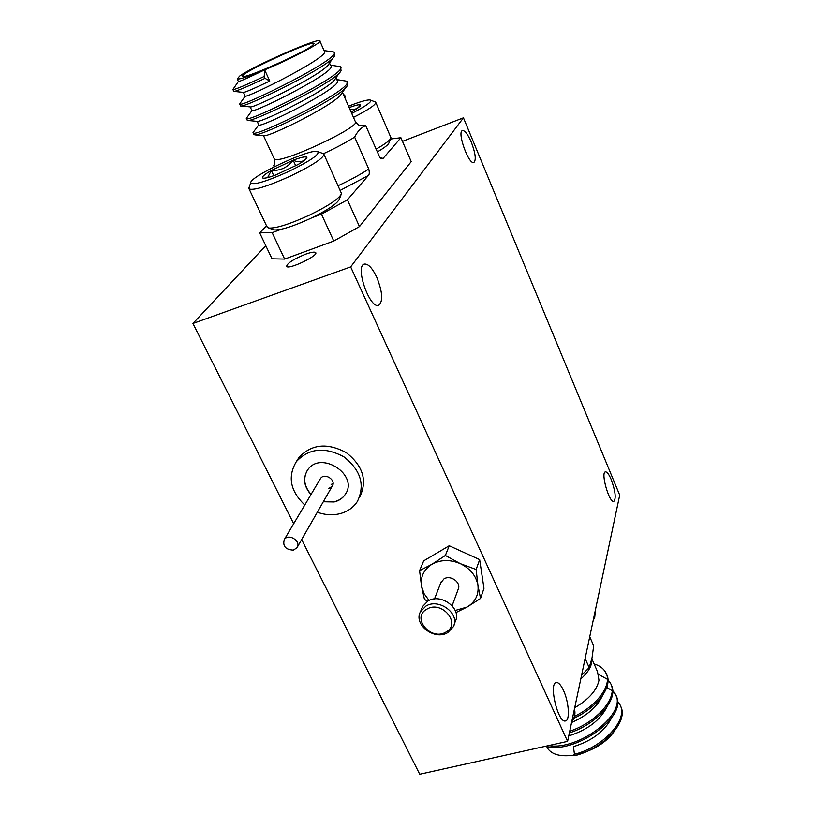 <?xml version="1.0" encoding="UTF-8"?>
<svg xmlns="http://www.w3.org/2000/svg" width="815" height="815" viewBox="0 0 815 815"><rect width="100%" height="100%" fill="white"/><g stroke="black" fill="none" stroke-linecap="round" stroke-linejoin="round"><path stroke-width="1.22" d="M293.339 550.125L296.945 547.782C301.744 541.384 288.53 532.837 284.272 539.591C282.53 546.162 285.556 549.677 293.339 550.125M323.311 501.755L334.13 501.969C338.948 500.807 342.636 498.322 345.203 494.511C359.354 475.074 320.692 449.809 307.612 470.021C302.701 478.161 303.812 486.351 310.953 494.603M317.31 512.217C324.686 514.886 331.929 515.447 339.06 513.908C347.068 512.014 353.17 507.867 357.367 501.48C365.314 485.068 360.811 470.173 343.869 456.818C324.737 446.579 308.875 448.209 296.293 461.687C287.44 476.673 290.272 491.099 304.79 504.984M359.68 497.13C367.596 480.769 363.133 465.946 346.283 452.651C327.253 442.474 311.473 444.094 298.932 457.531L297.006 460.567M323.433 501.531L334.252 501.745C339.071 500.593 342.758 498.108 345.326 494.298L345.896 493.36M307.051 470.866C302.956 478.823 304.301 486.667 311.075 494.389M328.781 488.511L332.184 486.26C336.727 480.147 324.492 472.16 320.438 478.609L320.061 479.23M331.124 484.446L333.05 483.631M318.247 151.753L323.728 153.831C324.615 157.387 313.765 164.691 291.169 175.755C268.237 186.126 254.219 190.547 249.115 189.019L249.135 187.216M266.872 226.56L268.797 228.037C276.193 228.434 289.712 224.145 309.364 215.17C328.853 205.625 339.57 198.422 341.505 193.573L324.054 154.565M288.887 171.415C311.381 160.321 320.855 153.638 317.3 151.396C308.579 149.033 249.594 176.804 250.745 182.764C253.17 185.504 265.884 181.725 288.887 171.415M298.209 164.436C303.781 161.176 306.674 158.884 306.898 157.58L306.685 157.112C305.228 156.358 300.715 157.387 293.156 160.198L271.334 170.447C264.824 174.247 261.87 176.723 262.471 177.874L263.184 178.179C265.221 178.404 269.429 177.324 275.816 174.96L298.209 164.436M341.047 194.744L339.447 198.931C337.685 203.363 328.058 209.852 310.576 218.42C292.962 226.458 280.808 230.299 274.115 229.922L272.903 229.494M306.685 157.112C303.934 162.022 299.431 163.051 293.156 160.198C287.664 167.462 280.391 170.885 271.334 170.447L267.636 177.599M295.743 165.822L293.156 160.198M273.779 175.704L271.334 170.447M429.047 600.441L424.116 593.727L421.538 586.25C420.285 576.857 423.749 569.522 431.93 564.265C440.62 559.569 450.074 559.365 460.302 563.654C470.235 568.554 476.103 575.757 477.926 585.241L480.534 598.455L467.097 607.043L455.208 610.476M427.518 601.256L424.452 599.331L421.538 586.25L419.582 570.653L431.93 564.265L445.367 555.463L460.302 563.654L476.133 569.491L477.926 585.241C478.965 594.716 475.359 601.979 467.097 607.043L455.942 612.564M440.762 582.878L443.961 578.894C450.705 574.494 461.759 582.817 458.091 589.53L452.131 605.728M421.763 608.53L422.547 606.554L427.844 601.062C440.783 592.658 462.207 608.632 455.279 621.448L454.169 624.545M425.827 606.146C438.827 597.721 460.383 613.777 453.415 626.633L447.792 632.583C434.558 640.916 413.103 624.504 420.509 611.658L425.827 606.146M426.795 609.202C441.862 599.759 461.881 624.015 445.856 632.134C430.911 641.354 410.964 617.525 426.795 609.202M480.534 598.455L483.967 588.349L479.648 559.61L449.228 545.744L423.688 560.852L419.582 570.653M445.367 555.463L449.228 545.744M476.133 569.491L479.648 559.61M305.584 254.199C293.298 259.272 286.982 263.357 286.636 266.464C288.948 269.877 319.388 255.217 315.588 252.528C314.407 251.692 311.075 252.243 305.584 254.199M619.716 495.133L567.586 741.365L350.664 266.902L463.44 117.818L619.716 495.133M301.662 539.561L419.725 774.25L567.586 741.365M402.488 141.352L463.44 117.818M293.685 523.709L192.941 323.463L265.772 245.682M192.941 323.463L350.664 266.902M376.795 277.314C382.602 292.127 383.223 301.448 378.669 305.299C369.745 309.303 354.657 265.996 364.356 264.091C368.197 263.622 372.343 268.033 376.795 277.314M471.304 142.146C475.451 153.189 476.306 159.964 473.892 162.46C468.788 165.201 456.746 131.673 462.462 130.563C464.907 130.4 467.861 134.261 471.304 142.146M611.26 479.617C615.407 491.221 616.272 498.485 613.838 501.388C609.243 503.201 600.411 472.17 605.433 471.865C607.063 471.783 609.009 474.371 611.26 479.617M563.501 690.458C568.921 701.929 570.154 720.806 565.376 720.969C557.847 723.099 548.464 682.664 556.4 682.512C558.601 682.389 560.975 685.038 563.501 690.458M347.414 199.828L359.466 226.59L333.783 241.057L321.456 214.172L347.414 199.828L368.349 175.51C369.44 174.614 369.572 172.454 368.767 169.041L354.647 137.103C357.561 131.235 361.259 127.405 365.721 125.612L359.252 125.602M365.721 125.612L379.984 157.815L383.132 158.344L400.909 137.704L390.477 139.029M321.456 214.172L312.114 217.687M281.318 229.239L272.169 232.672L284.649 259.089L272.016 258.803L259.669 232.856L272.169 232.672M266.515 225.796L259.669 232.856M346.222 87.001L341.709 93.307C337.532 103.434 270.315 136.543 264.192 135.748L263.54 135.728L274.309 158.956C278.445 165.465 364.02 125.581 355.187 121.282L342.432 92.299M264.661 69.866L264.192 76.467L265.048 78.332L269.765 81.042L264.661 69.866C292.198 58.425 323.82 41.647 319.755 40.791C317.137 37.908 252.579 66.402 239.6 76.121L237.226 78.963C239.549 79.513 248.687 76.478 264.661 69.866C249.105 77.374 240.354 81.276 238.428 81.561L238.367 81.439M269.765 81.042C255.024 88.102 246.344 91.891 243.705 92.411L243.349 92.37M319.928 41.208L324.207 50.907C333.111 55.186 247.21 98.157 245.193 96.16L239.905 103.597M333.702 57.101L329.026 63.702C325.817 72.729 255.003 107.641 250.562 106.948L250.073 106.897M329.525 63L330.646 65.546C339.763 70.314 254.178 113.173 251.927 110.667L246.701 117.869M339.987 72.097L335.393 78.546C331.695 88.132 262.685 122.148 257.387 121.394L258.6 125.072L253.455 132.02M335.994 77.7L337.053 80.094C346.344 85.361 261.095 128.087 258.6 125.072M312.573 45.436L314.07 43.389C310.933 40.434 236.982 74.623 242.87 76.325C244.418 79.157 303.19 53.148 312.573 45.436M344.806 97.698L345.336 96.74L344.562 94.988L343.553 94.856M265.048 78.332C247.719 86.482 237.43 90.842 234.16 91.423L233.701 91.219M334.191 52.853L334.68 55.705C331.725 65.394 246.945 106.847 241.097 105.991L240.456 105.716M340.619 67.533L341.037 70.62C337.471 81.011 254.871 121.394 248.005 120.477L247.159 120.111M347.007 82.111L347.333 85.463C343.186 96.506 262.725 135.83 254.891 134.872L253.822 134.414M264.192 76.467C245.712 85.137 235.301 89.528 232.958 89.64L233.07 89.202M324.054 50.571L333.814 51.997C344.358 56.734 242.279 107.264 239.742 104.208L239.569 104.076M330.472 65.139L340.222 66.626C350.99 71.954 249.298 122.342 246.487 118.674L246.293 118.45M336.839 79.605L346.589 81.154C357.581 87.062 256.267 137.307 253.18 133.039L252.976 132.702M323.494 153.678C335.974 147.872 346.355 142.34 354.647 137.103M359.466 226.59L411.218 161.625L400.909 137.704M333.783 241.057L284.649 259.089M370.794 100.204L375.644 102.12C376.53 104.3 369.144 109.393 353.476 117.391M376.041 149.165C385.403 143.858 390.375 140.058 390.976 137.755L375.858 102.629M351.734 113.428C366.699 105.685 372.832 101.182 370.142 99.95C366.882 99.685 359.69 101.773 348.555 106.205M351.092 111.971L353.425 110.687C358.019 108.049 360.413 106.235 360.597 105.237L360.291 104.819C358.906 104.432 355.197 105.349 349.156 107.58M390.66 138.57L389.091 142.574C388.623 144.5 384.68 147.627 377.274 151.967M360.291 104.819C358.315 108.426 355.248 109.893 351.112 109.2M589.734 636.78L593.677 645.786L592.036 657.919L589.184 667.648L581.594 675.177M574.707 707.715C588.756 699.464 596.845 690.315 598.984 680.27L597.497 671.641L591.843 658.795M620.47 706.055C629.435 721.061 603.406 748.853 574.646 755.709L573.434 746.652C591.904 740.896 604.628 731.31 611.607 717.883M574.361 755.077C561.015 757.033 552.101 754.802 547.619 748.394L546.661 746.428M568.738 735.914C587.411 729.985 600.186 720.287 607.043 706.819M574.392 709.213C575.492 712.473 574.972 716.191 572.833 720.358L571.58 722.508C587.055 715.672 597.344 706.748 602.448 695.704M614.276 731.33C606.126 742.587 593.707 750.33 577.051 754.558M574.045 754.384C603.416 747.386 629.628 718.749 619.461 703.946L617.352 701.104M548.689 745.562C578.497 751.063 629.037 712.789 614.826 693.371L612.676 690.499M569.726 731.238C597.619 722.049 619.237 696.244 610.17 682.746L607.97 679.842M607.409 679.282L598.699 674.484M574.432 716.354C598.108 705.118 613.084 683.724 605.484 672.049C603.151 668.229 599.361 665.519 594.104 663.93M545.775 746.214C573.322 755.148 629.312 716.446 615.834 695.48M615.407 694.686L612.707 691.263M612.116 690.723L606.798 687.391M569.379 732.909C597.008 724.199 619.288 698.679 611.168 684.834M573.77 718.321C597.558 707.491 613.288 686.159 606.482 674.137M589.184 667.648L585.129 658.479M593.259 620.134L594.685 617.709L595.541 609.314M368.349 175.51L340.212 190.374M338.113 185.718C350.44 179.962 360.658 174.4 368.767 169.041M273.993 158.263L274.309 158.956C274.971 163.112 274.716 165.404 273.534 165.832M380.361 158.242L383.132 158.344M591.7 659.376L591.507 663.288C590.396 668.382 586.82 673.608 580.8 678.966M320.438 478.609L284.272 539.591M332.184 486.26L297.332 547.11M298.932 457.531L296.293 461.687M249.115 189.019L267.279 227.416M306.685 158.171L306.898 157.58M250.745 182.764L248.769 188.234M274.115 229.922L268.797 228.037M420.509 611.658L422.547 606.554M434.487 598.964L441.17 581.829M243.471 92.431L245.193 96.16M250.205 106.959L251.927 110.667M237.226 78.963L238.428 81.561M233.803 91.443L232.958 89.64M240.588 106.001L239.742 104.208M247.322 120.457L246.487 118.674M254.005 134.821L253.18 133.039M232.815 89.579L238.337 81.551M234.16 91.423L243.705 92.411M241.097 105.991L250.562 106.948M248.005 120.477L257.387 121.394M254.891 134.872L264.192 135.748M355.493 121.975L359.466 125.785M547.619 748.394L546.712 746.438M605.484 672.049L606.075 673.384M593.218 620.286L593.677 619.492"/></g></svg>
